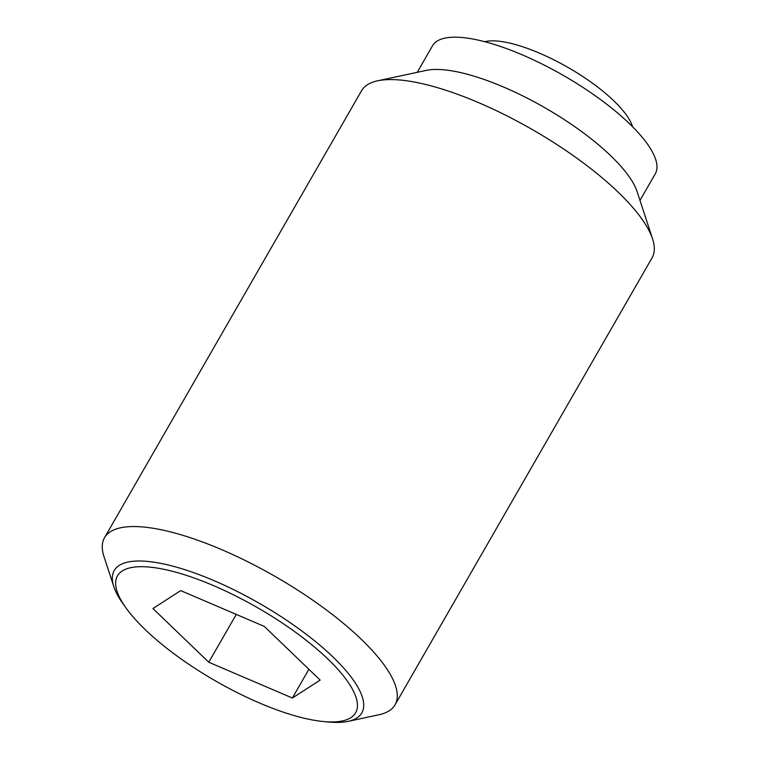 <?xml version="1.0" encoding="UTF-8"?>
<svg xmlns="http://www.w3.org/2000/svg" width="760" height="760" viewBox="0 0 760 760"><rect width="100%" height="100%" fill="white"/><g stroke="black" fill="none" stroke-linecap="round" stroke-linejoin="round"><path stroke-width="1.14" d="M484.766 41.705A89.376 27.474 29.9 0 1 502.901 41.752A89.376 27.474 29.9 0 1 582.35 76.247A89.376 27.474 29.9 0 1 632.491 126.644M348.118 721.373L378.964 714.751A167.57 51.509 -150.1 0 0 395.048 704.805A167.57 51.509 -150.1 0 0 322.468 607.069A167.57 51.509 -150.1 0 0 153.045 528.257A167.57 51.509 -150.1 0 0 104.51 537.738A167.57 51.509 -150.1 0 0 104.006 556.643L113.8 586.635A142.804 43.89 29.9 0 1 155.591 562.447A142.804 43.89 29.9 0 1 332.937 656.944A142.804 43.89 29.9 0 1 348.118 721.373A142.804 43.89 29.9 0 1 328.396 722L323.437 721.534A137.332 42.209 -150.1 0 0 327.807 658.958A137.332 42.209 -150.1 0 0 171.599 571.083A137.332 42.209 -150.1 0 0 126.075 608.038A137.332 42.209 -150.1 0 0 145.255 629.669A137.332 42.209 -150.1 0 0 323.437 721.534M395.048 704.805L652.07 257.839A167.57 51.509 -150.1 0 0 652.574 238.944A167.57 51.509 -150.1 0 0 557.498 144.96A167.57 51.509 -150.1 0 0 410.058 81.291A167.57 51.509 -150.1 0 0 377.606 80.826A167.57 51.509 -150.1 0 0 361.532 90.772L104.51 537.738M652.574 238.944L637.108 191.605A128.478 39.491 -150.1 0 0 564.214 119.557A128.478 39.491 -150.1 0 0 451.174 70.737A128.478 39.491 -150.1 0 0 426.303 70.385L377.606 80.826M639.986 200.412L655.262 173.84A128.478 39.491 -150.1 0 0 599.621 98.904A128.478 39.491 -150.1 0 0 469.727 38.484A128.478 39.491 -150.1 0 0 432.516 45.752L417.24 72.333M292.381 698.022L208.772 662.236L152.921 608.532L180.68 590.615L264.29 626.401L320.14 680.105L292.381 698.022L308.902 669.294M208.772 662.236L236.274 614.403M126.075 608.038L123.177 603.991A142.804 43.89 29.9 0 1 113.8 586.635"/></g></svg>
